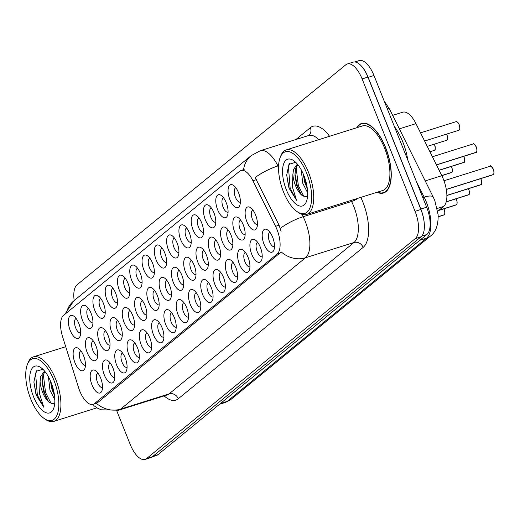 <?xml version="1.0" encoding="UTF-8"?>
<svg xmlns="http://www.w3.org/2000/svg" width="520" height="520" viewBox="0 0 520 520"><rect width="100%" height="100%" fill="white"/><g stroke="black" fill="none" stroke-linecap="round" stroke-linejoin="round"><path stroke-width="0.78" d="M119.347 290.212A12.032 5.233 72.5 0 1 117.806 278.265A12.032 5.233 72.5 0 1 122.902 275.892A12.032 5.233 72.5 0 1 127.946 283.173A12.032 5.233 72.5 0 1 129.22 295.978A12.032 5.233 72.5 0 1 119.347 290.212M125.288 278.298A7.521 3.27 -107.5 0 0 125.262 278.304A7.521 3.27 -107.5 0 0 124.833 287.677A7.521 3.27 -107.5 0 0 129.773 292.65A7.521 3.27 -107.5 0 0 129.798 292.637M107.062 300.274A12.032 5.233 72.5 0 1 105.521 288.32A12.032 5.233 72.5 0 1 110.617 285.948A12.032 5.233 72.5 0 1 115.661 293.235A12.032 5.233 72.5 0 1 116.935 306.039A12.032 5.233 72.5 0 1 107.062 300.274M113.002 288.353A7.521 3.27 -107.5 0 0 112.977 288.36A7.521 3.27 -107.5 0 0 112.548 297.733A7.521 3.27 -107.5 0 0 117.487 302.705A7.521 3.27 -107.5 0 0 117.513 302.699M94.776 310.329A12.032 5.233 72.5 0 1 93.236 298.376A12.032 5.233 72.5 0 1 98.332 296.003A12.032 5.233 72.5 0 1 103.376 303.29A12.032 5.233 72.5 0 1 104.65 316.095A12.032 5.233 72.5 0 1 94.776 310.329M100.718 298.415A7.521 3.27 -107.5 0 0 100.692 298.422A7.521 3.27 -107.5 0 0 100.263 307.788A7.521 3.27 -107.5 0 0 105.203 312.761A7.521 3.27 -107.5 0 0 105.228 312.754M131.631 280.156A12.032 5.233 72.5 0 1 130.091 268.203A12.032 5.233 72.5 0 1 135.187 265.831A12.032 5.233 72.5 0 1 140.231 273.117A12.032 5.233 72.5 0 1 141.505 285.922A12.032 5.233 72.5 0 1 131.631 280.156M137.573 268.236A7.521 3.27 -107.5 0 0 137.553 268.249A7.521 3.27 -107.5 0 0 137.118 277.615A7.521 3.27 -107.5 0 0 142.058 282.588A7.521 3.27 -107.5 0 0 142.084 282.581M143.917 270.094A12.032 5.233 72.5 0 1 142.376 258.147A12.032 5.233 72.5 0 1 147.472 255.775A12.032 5.233 72.5 0 1 152.516 263.055A12.032 5.233 72.5 0 1 153.79 275.867A12.032 5.233 72.5 0 1 143.917 270.094M149.858 258.18A7.521 3.27 -107.5 0 0 149.838 258.187A7.521 3.27 -107.5 0 0 149.403 267.56A7.521 3.27 -107.5 0 0 154.343 272.532A7.521 3.27 -107.5 0 0 154.369 272.526M82.492 320.385A12.032 5.233 72.5 0 1 80.951 308.438A12.032 5.233 72.5 0 1 86.047 306.065A12.032 5.233 72.5 0 1 91.091 313.346A12.032 5.233 72.5 0 1 92.365 326.151A12.032 5.233 72.5 0 1 82.492 320.385M88.433 308.471A7.521 3.27 -107.5 0 0 88.406 308.477A7.521 3.27 -107.5 0 0 87.978 317.85A7.521 3.27 -107.5 0 0 92.917 322.822A7.521 3.27 -107.5 0 0 92.944 322.816M156.202 260.039A12.032 5.233 72.5 0 1 154.661 248.092A12.032 5.233 72.5 0 1 159.757 245.713A12.032 5.233 72.5 0 1 164.801 253A12.032 5.233 72.5 0 1 166.075 265.805A12.032 5.233 72.5 0 1 156.202 260.039M162.142 248.125A7.521 3.27 -107.5 0 0 162.123 248.131A7.521 3.27 -107.5 0 0 161.688 257.504A7.521 3.27 -107.5 0 0 166.628 262.47A7.521 3.27 -107.5 0 0 166.654 262.464M168.487 249.983A12.032 5.233 72.5 0 1 166.953 238.03A12.032 5.233 72.5 0 1 172.042 235.658A12.032 5.233 72.5 0 1 177.086 242.944A12.032 5.233 72.5 0 1 178.36 255.749A12.032 5.233 72.5 0 1 168.487 249.983M174.428 238.062A7.521 3.27 -107.5 0 0 174.408 238.069A7.521 3.27 -107.5 0 0 173.972 247.442A7.521 3.27 -107.5 0 0 178.919 252.415A7.521 3.27 -107.5 0 0 178.939 252.408M180.772 239.922A12.032 5.233 72.5 0 1 179.238 227.975A12.032 5.233 72.5 0 1 184.327 225.602A12.032 5.233 72.5 0 1 189.371 232.882A12.032 5.233 72.5 0 1 190.645 245.687A12.032 5.233 72.5 0 1 180.772 239.922M186.713 228.007A7.521 3.27 -107.5 0 0 186.693 228.014A7.521 3.27 -107.5 0 0 186.258 237.386A7.521 3.27 -107.5 0 0 191.204 242.359A7.521 3.27 -107.5 0 0 191.224 242.353M193.056 229.866A12.032 5.233 72.5 0 1 191.522 217.919A12.032 5.233 72.5 0 1 196.612 215.54A12.032 5.233 72.5 0 1 201.656 222.827A12.032 5.233 72.5 0 1 202.93 235.631A12.032 5.233 72.5 0 1 193.056 229.866M199.004 217.952A7.521 3.27 -107.5 0 0 198.978 217.958A7.521 3.27 -107.5 0 0 198.542 227.331A7.521 3.27 -107.5 0 0 203.489 232.297A7.521 3.27 -107.5 0 0 203.508 232.291M205.342 219.811A12.032 5.233 72.5 0 1 203.808 207.857A12.032 5.233 72.5 0 1 208.897 205.484A12.032 5.233 72.5 0 1 213.941 212.771A12.032 5.233 72.5 0 1 215.215 225.576A12.032 5.233 72.5 0 1 205.342 219.811M211.289 207.889A7.521 3.27 -107.5 0 0 211.263 207.896A7.521 3.27 -107.5 0 0 210.828 217.269A7.521 3.27 -107.5 0 0 215.774 222.242A7.521 3.27 -107.5 0 0 215.794 222.235M217.627 209.749A12.032 5.233 72.5 0 1 216.093 197.802A12.032 5.233 72.5 0 1 221.182 195.429A12.032 5.233 72.5 0 1 226.226 202.709A12.032 5.233 72.5 0 1 227.5 215.514A12.032 5.233 72.5 0 1 217.627 209.749M223.574 197.834A7.521 3.27 -107.5 0 0 223.548 197.841A7.521 3.27 -107.5 0 0 223.113 207.214A7.521 3.27 -107.5 0 0 228.059 212.186A7.521 3.27 -107.5 0 0 228.085 212.173M229.911 199.693A12.032 5.233 72.5 0 1 228.378 187.739A12.032 5.233 72.5 0 1 233.467 185.367A12.032 5.233 72.5 0 1 238.511 192.654A12.032 5.233 72.5 0 1 239.785 205.458A12.032 5.233 72.5 0 1 229.911 199.693M235.859 187.772A7.521 3.27 -107.5 0 0 235.833 187.785A7.521 3.27 -107.5 0 0 235.397 197.151A7.521 3.27 -107.5 0 0 240.344 202.124A7.521 3.27 -107.5 0 0 240.37 202.118M70.207 330.447A12.032 5.233 72.5 0 1 68.666 318.494A12.032 5.233 72.5 0 1 73.762 316.121A12.032 5.233 72.5 0 1 78.806 323.408A12.032 5.233 72.5 0 1 80.08 336.213A12.032 5.233 72.5 0 1 70.207 330.447M76.148 318.526A7.521 3.27 -107.5 0 0 76.121 318.533A7.521 3.27 -107.5 0 0 75.693 327.906A7.521 3.27 -107.5 0 0 80.633 332.878A7.521 3.27 -107.5 0 0 80.659 332.872M111.839 332.611A12.032 5.233 72.5 0 1 110.305 320.658A12.032 5.233 72.5 0 1 115.395 318.286A12.032 5.233 72.5 0 1 120.439 325.572A12.032 5.233 72.5 0 1 121.713 338.377A12.032 5.233 72.5 0 1 111.839 332.611M117.787 320.69A7.521 3.27 -107.5 0 0 117.76 320.697A7.521 3.27 -107.5 0 0 117.325 330.07A7.521 3.27 -107.5 0 0 122.272 335.043A7.521 3.27 -107.5 0 0 122.291 335.036M148.694 302.432A12.032 5.233 72.5 0 1 147.16 290.485A12.032 5.233 72.5 0 1 152.25 288.113A12.032 5.233 72.5 0 1 157.294 295.392A12.032 5.233 72.5 0 1 158.567 308.197A12.032 5.233 72.5 0 1 148.694 302.432M154.642 290.517A7.521 3.27 -107.5 0 0 154.615 290.524A7.521 3.27 -107.5 0 0 154.18 299.897A7.521 3.27 -107.5 0 0 159.126 304.87A7.521 3.27 -107.5 0 0 159.153 304.863M124.124 322.55A12.032 5.233 72.5 0 1 122.59 310.603A12.032 5.233 72.5 0 1 127.68 308.23A12.032 5.233 72.5 0 1 132.724 315.51A12.032 5.233 72.5 0 1 133.998 328.315A12.032 5.233 72.5 0 1 124.124 322.55M130.072 310.635A7.521 3.27 -107.5 0 0 130.046 310.642A7.521 3.27 -107.5 0 0 129.61 320.014A7.521 3.27 -107.5 0 0 134.556 324.987A7.521 3.27 -107.5 0 0 134.576 324.974M160.979 292.377A12.032 5.233 72.5 0 1 159.445 280.43A12.032 5.233 72.5 0 1 164.535 278.05A12.032 5.233 72.5 0 1 169.578 285.337A12.032 5.233 72.5 0 1 170.853 298.142A12.032 5.233 72.5 0 1 160.979 292.377M166.927 280.462A7.521 3.27 -107.5 0 0 166.9 280.469A7.521 3.27 -107.5 0 0 166.472 289.842A7.521 3.27 -107.5 0 0 171.411 294.808A7.521 3.27 -107.5 0 0 171.438 294.801M99.554 342.667A12.032 5.233 72.5 0 1 98.02 330.714A12.032 5.233 72.5 0 1 103.109 328.341A12.032 5.233 72.5 0 1 108.153 335.628A12.032 5.233 72.5 0 1 109.427 348.433A12.032 5.233 72.5 0 1 99.554 342.667M105.495 330.752A7.521 3.27 -107.5 0 0 105.476 330.759A7.521 3.27 -107.5 0 0 105.04 340.125A7.521 3.27 -107.5 0 0 109.987 345.098A7.521 3.27 -107.5 0 0 110.006 345.091M87.269 352.723A12.032 5.233 72.5 0 1 85.735 340.776A12.032 5.233 72.5 0 1 90.825 338.403A12.032 5.233 72.5 0 1 95.869 345.683A12.032 5.233 72.5 0 1 97.142 358.488A12.032 5.233 72.5 0 1 87.269 352.723M93.21 340.808A7.521 3.27 -107.5 0 0 93.191 340.815A7.521 3.27 -107.5 0 0 92.755 350.188A7.521 3.27 -107.5 0 0 97.702 355.16A7.521 3.27 -107.5 0 0 97.721 355.147M136.409 312.494A12.032 5.233 72.5 0 1 134.875 300.541A12.032 5.233 72.5 0 1 139.965 298.168A12.032 5.233 72.5 0 1 145.008 305.454A12.032 5.233 72.5 0 1 146.282 318.26A12.032 5.233 72.5 0 1 136.409 312.494M142.357 300.573A7.521 3.27 -107.5 0 0 142.331 300.586A7.521 3.27 -107.5 0 0 141.895 309.953A7.521 3.27 -107.5 0 0 146.841 314.925A7.521 3.27 -107.5 0 0 146.868 314.918M173.27 282.321A12.032 5.233 72.5 0 1 171.73 270.368A12.032 5.233 72.5 0 1 176.819 267.995A12.032 5.233 72.5 0 1 181.864 275.281A12.032 5.233 72.5 0 1 183.138 288.087A12.032 5.233 72.5 0 1 173.27 282.321M179.212 270.4A7.521 3.27 -107.5 0 0 179.186 270.406A7.521 3.27 -107.5 0 0 178.756 279.78A7.521 3.27 -107.5 0 0 183.697 284.752A7.521 3.27 -107.5 0 0 183.722 284.745M185.556 272.259A12.032 5.233 72.5 0 1 184.015 260.312A12.032 5.233 72.5 0 1 189.105 257.94A12.032 5.233 72.5 0 1 194.149 265.219A12.032 5.233 72.5 0 1 195.422 278.025A12.032 5.233 72.5 0 1 185.556 272.259M191.497 260.344A7.521 3.27 -107.5 0 0 191.471 260.351A7.521 3.27 -107.5 0 0 191.042 269.724A7.521 3.27 -107.5 0 0 195.982 274.697A7.521 3.27 -107.5 0 0 196.008 274.683M197.841 262.204A12.032 5.233 72.5 0 1 196.3 250.25A12.032 5.233 72.5 0 1 201.396 247.878A12.032 5.233 72.5 0 1 206.44 255.164A12.032 5.233 72.5 0 1 207.708 267.969A12.032 5.233 72.5 0 1 197.841 262.204M203.781 250.289A7.521 3.27 -107.5 0 0 203.756 250.296A7.521 3.27 -107.5 0 0 203.327 259.662A7.521 3.27 -107.5 0 0 208.267 264.635A7.521 3.27 -107.5 0 0 208.292 264.628M210.125 252.148A12.032 5.233 72.5 0 1 208.585 240.194A12.032 5.233 72.5 0 1 213.681 237.822A12.032 5.233 72.5 0 1 218.725 245.108A12.032 5.233 72.5 0 1 219.993 257.913A12.032 5.233 72.5 0 1 210.125 252.148M216.067 240.227A7.521 3.27 -107.5 0 0 216.041 240.233A7.521 3.27 -107.5 0 0 215.612 249.607A7.521 3.27 -107.5 0 0 220.552 254.579A7.521 3.27 -107.5 0 0 220.578 254.572M222.411 242.086A12.032 5.233 72.5 0 1 220.87 230.139A12.032 5.233 72.5 0 1 225.966 227.767A12.032 5.233 72.5 0 1 231.01 235.047A12.032 5.233 72.5 0 1 232.284 247.852A12.032 5.233 72.5 0 1 222.411 242.086M228.352 230.172A7.521 3.27 -107.5 0 0 228.326 230.178A7.521 3.27 -107.5 0 0 227.897 239.551A7.521 3.27 -107.5 0 0 232.837 244.524A7.521 3.27 -107.5 0 0 232.863 244.511M234.696 232.031A12.032 5.233 72.5 0 1 233.155 220.077A12.032 5.233 72.5 0 1 238.251 217.705A12.032 5.233 72.5 0 1 243.295 224.991A12.032 5.233 72.5 0 1 244.569 237.796A12.032 5.233 72.5 0 1 234.696 232.031M240.636 220.109A7.521 3.27 -107.5 0 0 240.611 220.123A7.521 3.27 -107.5 0 0 240.181 229.489A7.521 3.27 -107.5 0 0 245.122 234.462A7.521 3.27 -107.5 0 0 245.147 234.455M246.981 221.969A12.032 5.233 72.5 0 1 245.44 210.022A12.032 5.233 72.5 0 1 250.536 207.649A12.032 5.233 72.5 0 1 255.58 214.929A12.032 5.233 72.5 0 1 256.854 227.734A12.032 5.233 72.5 0 1 246.981 221.969M252.922 210.054A7.521 3.27 -107.5 0 0 252.895 210.061A7.521 3.27 -107.5 0 0 252.467 219.433A7.521 3.27 -107.5 0 0 257.406 224.406A7.521 3.27 -107.5 0 0 257.433 224.4M74.984 362.785A12.032 5.233 72.5 0 1 73.444 350.831A12.032 5.233 72.5 0 1 78.54 348.459A12.032 5.233 72.5 0 1 83.584 355.745A12.032 5.233 72.5 0 1 84.858 368.55A12.032 5.233 72.5 0 1 74.984 362.785M80.925 350.863A7.521 3.27 -107.5 0 0 80.906 350.87A7.521 3.27 -107.5 0 0 80.47 360.243A7.521 3.27 -107.5 0 0 85.416 365.216A7.521 3.27 -107.5 0 0 85.436 365.209M104.338 375.005A12.032 5.233 72.5 0 1 102.798 363.051A12.032 5.233 72.5 0 1 107.887 360.678A12.032 5.233 72.5 0 1 112.931 367.965A12.032 5.233 72.5 0 1 114.205 380.77A12.032 5.233 72.5 0 1 104.338 375.005M110.279 363.084A7.521 3.27 -107.5 0 0 110.253 363.097A7.521 3.27 -107.5 0 0 109.824 372.463A7.521 3.27 -107.5 0 0 114.764 377.435A7.521 3.27 -107.5 0 0 114.79 377.429M116.623 364.949A12.032 5.233 72.5 0 1 115.083 352.996A12.032 5.233 72.5 0 1 120.178 350.623A12.032 5.233 72.5 0 1 125.223 357.903A12.032 5.233 72.5 0 1 126.49 370.715A12.032 5.233 72.5 0 1 116.623 364.949M122.564 353.028A7.521 3.27 -107.5 0 0 122.538 353.035A7.521 3.27 -107.5 0 0 122.109 362.407A7.521 3.27 -107.5 0 0 127.049 367.38A7.521 3.27 -107.5 0 0 127.075 367.374M128.908 354.887A12.032 5.233 72.5 0 1 127.367 342.94A12.032 5.233 72.5 0 1 132.464 340.561A12.032 5.233 72.5 0 1 137.508 347.848A12.032 5.233 72.5 0 1 138.775 360.653A12.032 5.233 72.5 0 1 128.908 354.887M134.849 342.973A7.521 3.27 -107.5 0 0 134.823 342.979A7.521 3.27 -107.5 0 0 134.394 352.352A7.521 3.27 -107.5 0 0 139.334 357.325A7.521 3.27 -107.5 0 0 139.36 357.312M141.193 344.832A12.032 5.233 72.5 0 1 139.653 332.878A12.032 5.233 72.5 0 1 144.749 330.506A12.032 5.233 72.5 0 1 149.792 337.792A12.032 5.233 72.5 0 1 151.066 350.597A12.032 5.233 72.5 0 1 141.193 344.832M147.134 332.911A7.521 3.27 -107.5 0 0 147.108 332.924A7.521 3.27 -107.5 0 0 146.679 342.29A7.521 3.27 -107.5 0 0 151.619 347.262A7.521 3.27 -107.5 0 0 151.645 347.256M153.478 334.769A12.032 5.233 72.5 0 1 151.938 322.822A12.032 5.233 72.5 0 1 157.034 320.45A12.032 5.233 72.5 0 1 162.078 327.73A12.032 5.233 72.5 0 1 163.352 340.535A12.032 5.233 72.5 0 1 153.478 334.769M159.419 322.855A7.521 3.27 -107.5 0 0 159.393 322.861A7.521 3.27 -107.5 0 0 158.964 332.235A7.521 3.27 -107.5 0 0 163.904 337.207A7.521 3.27 -107.5 0 0 163.93 337.2M165.763 324.714A12.032 5.233 72.5 0 1 164.222 312.767A12.032 5.233 72.5 0 1 169.319 310.388A12.032 5.233 72.5 0 1 174.363 317.675A12.032 5.233 72.5 0 1 175.636 330.48A12.032 5.233 72.5 0 1 165.763 324.714M171.704 312.8A7.521 3.27 -107.5 0 0 171.678 312.806A7.521 3.27 -107.5 0 0 171.249 322.179A7.521 3.27 -107.5 0 0 176.189 327.145A7.521 3.27 -107.5 0 0 176.215 327.139M178.048 314.659A12.032 5.233 72.5 0 1 176.508 302.705A12.032 5.233 72.5 0 1 181.603 300.333A12.032 5.233 72.5 0 1 186.647 307.619A12.032 5.233 72.5 0 1 187.922 320.424A12.032 5.233 72.5 0 1 178.048 314.659M183.989 302.738A7.521 3.27 -107.5 0 0 183.963 302.744A7.521 3.27 -107.5 0 0 183.534 312.117A7.521 3.27 -107.5 0 0 188.474 317.089A7.521 3.27 -107.5 0 0 188.5 317.083M190.333 304.596A12.032 5.233 72.5 0 1 188.792 292.65A12.032 5.233 72.5 0 1 193.889 290.277A12.032 5.233 72.5 0 1 198.933 297.557A12.032 5.233 72.5 0 1 200.207 310.362A12.032 5.233 72.5 0 1 190.333 304.596M196.274 292.682A7.521 3.27 -107.5 0 0 196.248 292.689A7.521 3.27 -107.5 0 0 195.819 302.062A7.521 3.27 -107.5 0 0 200.759 307.034A7.521 3.27 -107.5 0 0 200.785 307.021M202.618 294.541A12.032 5.233 72.5 0 1 201.078 282.588A12.032 5.233 72.5 0 1 206.174 280.215A12.032 5.233 72.5 0 1 211.218 287.502A12.032 5.233 72.5 0 1 212.492 300.307A12.032 5.233 72.5 0 1 202.618 294.541M208.559 282.62A7.521 3.27 -107.5 0 0 208.533 282.633A7.521 3.27 -107.5 0 0 208.104 292A7.521 3.27 -107.5 0 0 213.044 296.972A7.521 3.27 -107.5 0 0 213.07 296.966M214.903 284.486A12.032 5.233 72.5 0 1 213.363 272.532A12.032 5.233 72.5 0 1 218.458 270.159A12.032 5.233 72.5 0 1 223.503 277.44A12.032 5.233 72.5 0 1 224.776 290.251A12.032 5.233 72.5 0 1 214.903 284.486M220.844 272.565A7.521 3.27 -107.5 0 0 220.825 272.571A7.521 3.27 -107.5 0 0 220.389 281.944A7.521 3.27 -107.5 0 0 225.329 286.917A7.521 3.27 -107.5 0 0 225.355 286.91M227.188 274.423A12.032 5.233 72.5 0 1 225.647 262.476A12.032 5.233 72.5 0 1 230.744 260.104A12.032 5.233 72.5 0 1 235.787 267.384A12.032 5.233 72.5 0 1 237.061 280.189A12.032 5.233 72.5 0 1 227.188 274.423M233.129 262.509A7.521 3.27 -107.5 0 0 233.109 262.516A7.521 3.27 -107.5 0 0 232.674 271.889A7.521 3.27 -107.5 0 0 237.614 276.861A7.521 3.27 -107.5 0 0 237.64 276.848M239.473 264.368A12.032 5.233 72.5 0 1 237.939 252.415A12.032 5.233 72.5 0 1 243.029 250.042A12.032 5.233 72.5 0 1 248.072 257.329A12.032 5.233 72.5 0 1 249.347 270.133A12.032 5.233 72.5 0 1 239.473 264.368M245.414 252.447A7.521 3.27 -107.5 0 0 245.394 252.46A7.521 3.27 -107.5 0 0 244.959 261.827A7.521 3.27 -107.5 0 0 249.906 266.799A7.521 3.27 -107.5 0 0 249.925 266.793M251.758 254.306A12.032 5.233 72.5 0 1 250.224 242.359A12.032 5.233 72.5 0 1 255.314 239.987A12.032 5.233 72.5 0 1 260.358 247.267A12.032 5.233 72.5 0 1 261.632 260.072A12.032 5.233 72.5 0 1 251.758 254.306M257.699 242.392A7.521 3.27 -107.5 0 0 257.68 242.398A7.521 3.27 -107.5 0 0 257.244 251.771A7.521 3.27 -107.5 0 0 262.19 256.744A7.521 3.27 -107.5 0 0 262.21 256.737M264.043 244.25A12.032 5.233 72.5 0 1 262.509 232.303A12.032 5.233 72.5 0 1 267.599 229.925A12.032 5.233 72.5 0 1 272.642 237.211A12.032 5.233 72.5 0 1 273.917 250.016A12.032 5.233 72.5 0 1 264.043 244.25M269.99 232.336A7.521 3.27 -107.5 0 0 269.964 232.343A7.521 3.27 -107.5 0 0 269.529 241.716A7.521 3.27 -107.5 0 0 274.476 246.681A7.521 3.27 -107.5 0 0 274.495 246.675M92.053 385.06A12.032 5.233 72.5 0 1 90.513 373.113A12.032 5.233 72.5 0 1 95.602 370.74A12.032 5.233 72.5 0 1 100.646 378.021A12.032 5.233 72.5 0 1 101.92 390.825A12.032 5.233 72.5 0 1 92.053 385.06M97.994 373.146A7.521 3.27 -107.5 0 0 97.968 373.152A7.521 3.27 -107.5 0 0 97.539 382.525A7.521 3.27 -107.5 0 0 102.479 387.498A7.521 3.27 -107.5 0 0 102.505 387.485M392.665 115.362L402.701 112.203A22.555 9.815 72.5 0 1 415.968 123.63L441.825 175.695A22.555 9.815 72.5 0 1 443.385 179.186A22.555 9.815 72.5 0 1 443.599 206.472L437.743 211.263M275.561 226.317A20.3 8.834 72.5 0 1 276.965 229.463A20.3 8.834 72.5 0 1 277.154 254.02L94.432 403.618A20.3 8.834 72.5 0 1 93.073 404.359A20.3 8.834 72.5 0 1 78.546 387.615L62.556 336.622A20.3 8.834 72.5 0 1 63.55 315.387L239.636 171.23A20.3 8.834 72.5 0 1 240.994 170.482A20.3 8.834 72.5 0 1 252.935 180.765L275.561 226.317L279.078 225.212L281.093 231.309M377.078 192.264A36.459 15.867 -107.5 0 0 383.513 192.998A36.459 15.867 -107.5 0 0 385.606 147.544A36.459 15.867 -107.5 0 0 361.634 123.435A36.459 15.867 -107.5 0 0 356.779 127.719M301.964 214.318L303.154 216.717A30.069 13.091 72.5 0 1 305.233 221.377A30.069 13.091 72.5 0 1 305.519 257.757A26.312 23.335 -129.3 0 1 281.255 251.96L97.65 402.603L96.142 403.397M116.734 410.735L130.24 444.496A22.555 9.815 -107.5 0 0 145.067 459.407L150.878 457.581A22.555 9.815 -107.5 0 0 152.386 456.755L421.096 236.769A22.555 9.815 -107.5 0 0 420.882 209.482L367.919 77.077A22.555 9.815 -107.5 0 0 353.093 62.16L347.282 63.986A22.555 9.815 -107.5 0 0 345.774 64.811L77.064 284.804A22.555 9.815 -107.5 0 0 74.178 300.553M242.853 170.216L243.536 169.748M243.549 169.683A26.312 23.335 50.7 0 1 251.225 155.603L260.253 150.728A30.069 13.091 72.5 0 1 277.947 165.958A26.312 8.066 153.6 0 0 255.203 177.528L279.078 225.212M145.067 459.407A22.555 9.815 -107.5 0 0 146.575 458.582L415.285 238.596A22.555 9.815 -107.5 0 0 415.071 211.308L362.109 78.904A22.555 9.815 -107.5 0 0 347.282 63.986M152.347 456.788L156.442 455.5A22.555 9.815 -107.5 0 0 157.95 454.675L426.875 234.507A22.555 9.815 -107.5 0 0 426.66 207.22L373.978 75.504A22.555 9.815 -107.5 0 0 359.151 60.593L354.757 61.971M424.268 223.633A22.555 9.815 -107.5 0 0 420.849 209.047L368.166 77.331A22.555 9.815 -107.5 0 0 361.107 65.728M283.543 192.042A32.325 14.072 -107.5 0 0 297.096 211.614A32.325 14.072 -107.5 0 0 310.784 205.238A32.325 14.072 -107.5 0 0 306.651 173.121A32.325 14.072 -107.5 0 0 280.118 157.625A32.325 14.072 -107.5 0 0 283.543 192.042M297.096 211.614L298.48 212.556A33.832 14.723 -107.5 0 0 306.534 214.448A33.832 14.723 -107.5 0 0 308.477 172.276A33.832 14.723 -107.5 0 0 286.24 149.903A33.832 14.723 -107.5 0 0 280.709 156.059L280.118 157.625M306.534 214.448L382.72 190.489A33.832 14.723 -107.5 0 0 384.663 148.317A33.832 14.723 -107.5 0 0 362.427 125.944L286.24 149.903M377.507 192.127A36.088 15.704 -107.5 0 0 383.403 192.641A36.088 15.704 -107.5 0 0 385.469 147.654A36.088 15.704 -107.5 0 0 361.751 123.792A36.088 15.704 -107.5 0 0 357.214 127.582M407.803 160.082A37.59 16.361 -107.5 0 0 402.799 141.941A37.59 16.361 -107.5 0 0 394.401 126.568M307.639 192.829L302.757 183.235L301.223 169.819M307.32 188.662L304.805 182.592L303.18 173.791M295.672 162.285L288.977 164.333L286.683 175.084L289.192 188.428L296.569 200.272L292.396 186.947L292.89 174.343A16.997 7.397 -107.5 0 0 295.477 185.523A16.997 7.397 -107.5 0 0 302.283 195.585L300.293 193.193L296.608 185.166L294.931 175.084L295.614 168.753L297.772 164.593M292.89 174.343L293.56 169.397L297.349 164.086M303.856 175.409A24.512 10.667 -107.5 0 0 293.579 160.563A24.512 10.667 -107.5 0 0 283.199 165.399A24.512 10.667 -107.5 0 0 286.332 189.755A24.512 10.667 -107.5 0 0 306.449 201.5A24.512 10.667 -107.5 0 0 303.856 175.409M302.283 195.585L307.365 197.002M296.569 200.272L290.147 188.13L288.431 166.855L289.699 163.442M304.142 196.95L298.35 185.549L296.101 167.264M288.736 187.252L286.676 174.889M301.054 194.239L297.323 185.874L294.938 173.745M307.171 187.571L305.519 183.294L303.459 174.441M30.739 399.009A32.325 14.072 -107.5 0 0 44.298 418.581A32.325 14.072 -107.5 0 0 57.98 412.204A32.325 14.072 -107.5 0 0 53.846 380.088A32.325 14.072 -107.5 0 0 27.32 364.591A32.325 14.072 -107.5 0 0 30.739 399.009M44.298 418.581L45.675 419.523A33.832 14.723 -107.5 0 0 53.736 421.415A33.832 14.723 -107.5 0 0 55.679 379.243A33.832 14.723 -107.5 0 0 33.436 356.87A33.832 14.723 -107.5 0 0 27.911 363.025L27.32 364.591M54.841 399.796L49.959 390.201L48.419 376.779M54.522 395.629L52.007 389.558L50.382 380.757M42.874 369.252L36.179 371.3L33.885 382.05L36.394 395.395L43.764 407.238L39.591 393.913L40.092 381.31A16.997 7.397 -107.5 0 0 42.679 392.49A16.997 7.397 -107.5 0 0 49.484 402.551L47.495 400.16L43.803 392.132L42.133 382.05L42.809 375.719L44.967 371.56M40.092 381.31L40.762 376.363L44.551 371.053M51.057 382.375A24.512 10.667 -107.5 0 0 40.774 367.529A24.512 10.667 -107.5 0 0 30.401 372.365A24.512 10.667 -107.5 0 0 33.534 396.721A24.512 10.667 -107.5 0 0 53.651 408.466A24.512 10.667 -107.5 0 0 51.057 382.375M49.484 402.551L54.561 403.969M43.764 407.238L37.349 395.096L35.633 373.815L36.901 370.409M51.343 403.916L45.545 392.516L43.303 374.231M35.938 394.219L33.878 381.856M48.256 401.206L44.518 392.841L42.139 380.712M54.373 394.537L52.721 390.26L50.661 381.407M443.573 215.098A4.511 1.963 -107.5 0 0 443.826 215.059A4.511 1.963 -107.5 0 0 444.06 214.942L438.224 216.781M444.281 214.74L438.224 216.71M455.858 205.036A4.511 1.963 -107.5 0 0 456.112 204.997A4.511 1.963 -107.5 0 0 456.346 204.886L438.796 210.405M456.567 204.685L438.938 210.288M468.143 194.981A4.511 1.963 -107.5 0 0 468.397 194.942A4.511 1.963 -107.5 0 0 468.631 194.831L446.193 201.883M468.851 194.63L446.212 201.806M480.435 184.925A4.511 1.963 -107.5 0 0 480.682 184.88A4.511 1.963 -107.5 0 0 480.916 184.769L446.869 195.475M481.137 184.567L446.869 195.403M492.719 174.863A4.511 1.963 -107.5 0 0 492.966 174.824A4.511 1.963 -107.5 0 0 493.2 174.714L446.29 189.462M493.422 174.512L446.277 189.397M451.081 172.698A4.511 1.963 -107.5 0 0 451.334 172.66A4.511 1.963 -107.5 0 0 451.562 172.549L441.786 175.624M451.782 172.347L441.76 175.558M463.365 162.643A4.511 1.963 -107.5 0 0 463.619 162.604A4.511 1.963 -107.5 0 0 463.847 162.494L439.127 170.268M464.068 162.292L439.094 170.203M475.651 152.588A4.511 1.963 -107.5 0 0 475.904 152.542A4.511 1.963 -107.5 0 0 476.132 152.431L436.469 164.905M476.353 152.23L436.436 164.847M425.217 180.915L441.825 175.695M94.432 403.618L97.65 402.603M252.935 180.765L256.458 179.66M277.154 254.02L280.371 253.013M437.229 208.475L443.599 206.472M399.36 128.85L415.968 123.63M360.822 197.373A37.59 16.361 72.5 0 1 363.155 247.397L178.289 398.749A7.521 6.669 50.7 0 0 169.072 393.887L353.945 242.535A30.069 13.091 -107.5 0 0 353.659 206.147A30.069 13.091 -107.5 0 0 351.579 201.494L351.059 200.447M178.289 398.749A37.59 16.361 72.5 0 1 164.151 395.902M167.056 394.986A30.069 13.091 -107.5 0 0 169.072 393.887L120.647 409.11A30.069 13.091 72.5 0 1 118.632 410.215L167.096 394.973M280.306 228.371A26.312 8.066 153.6 0 1 303.154 216.717L351.579 201.494A7.521 2.301 -26.4 0 0 357.955 198.276M96.382 403.312A26.312 23.335 50.7 0 0 120.647 409.11L305.519 257.757L353.945 242.535A7.521 6.669 50.7 0 1 363.155 247.397M66.41 313.047A26.312 23.335 -129.3 0 1 73.749 300.905L251.225 155.603M278.59 165.75L277.947 165.958L278.544 167.161M295.9 139.516L310.369 127.673A37.59 16.361 72.5 0 1 329.563 136.279M146.575 458.582L152.386 456.755M415.285 238.596L421.096 236.769M415.071 211.308L420.882 209.482M362.109 78.904L367.919 77.077M318.793 139.666A30.069 13.091 -107.5 0 0 308.678 135.499L308.731 135.48A7.521 6.669 50.7 0 0 310.369 127.673M220.435 403.513L227.143 401.407A15.034 13.338 50.7 0 0 231.153 399.25L225.128 402.512A30.069 13.091 -107.5 0 0 227.143 401.407L426.524 238.173A30.069 13.091 -107.5 0 0 426.238 201.792A30.069 13.091 -107.5 0 0 424.157 197.139L422.799 197.561M419.816 240.286L426.524 238.173A15.034 13.338 50.7 0 0 430.534 236.015L231.153 399.25M373.978 75.504L368.166 77.331M426.66 207.22L420.849 209.047M426.875 234.507L421.766 236.113M157.95 454.675L153.049 456.216M384.209 101.088L389.662 109.317L433.29 197.178A15.034 4.609 153.6 0 0 424.157 197.139L416.279 181.272M389.662 109.317A15.034 4.609 153.6 0 0 387.036 108.153M444.197 214.832A4.511 1.963 -107.5 0 0 444.087 209.43A4.511 1.963 -107.5 0 0 443.833 208.858M443.898 208.839A4.362 1.898 72.5 0 1 444.165 209.436A4.362 1.898 72.5 0 1 444.594 214.156M456.482 204.769A4.511 1.963 -107.5 0 0 456.372 199.375A4.511 1.963 -107.5 0 0 456.118 198.803M456.183 198.783A4.362 1.898 72.5 0 1 456.45 199.381A4.362 1.898 72.5 0 1 456.879 204.094M468.767 194.714A4.511 1.963 -107.5 0 0 468.656 189.319A4.511 1.963 -107.5 0 0 468.41 188.74M468.468 188.721A4.362 1.898 72.5 0 1 468.735 189.319A4.362 1.898 72.5 0 1 469.163 194.038M481.052 184.652A4.511 1.963 -107.5 0 0 480.942 179.257A4.511 1.963 -107.5 0 0 480.695 178.685M480.753 178.666A4.362 1.898 72.5 0 1 481.019 179.264A4.362 1.898 72.5 0 1 481.449 183.983M493.337 174.597A4.511 1.963 -107.5 0 0 493.226 169.202A4.511 1.963 -107.5 0 0 490.262 166.218C490.022 165.016 491.036 166.004 493.318 169.189A4.362 1.898 72.5 0 1 493.734 173.921M491.406 166.517A4.362 1.898 72.5 0 1 493.298 169.189M451.704 172.432A4.511 1.963 -107.5 0 0 451.594 167.037A4.511 1.963 -107.5 0 0 451.341 166.465M451.406 166.446A4.362 1.898 72.5 0 1 451.666 167.044A4.362 1.898 72.5 0 1 452.101 171.756M463.99 162.376A4.511 1.963 -107.5 0 0 463.879 156.982A4.511 1.963 -107.5 0 0 463.625 156.403M463.691 156.383A4.362 1.898 72.5 0 1 463.95 156.982A4.362 1.898 72.5 0 1 464.386 161.701M476.275 152.321A4.511 1.963 -107.5 0 0 476.164 146.919A4.511 1.963 -107.5 0 0 473.2 143.936C472.953 142.734 473.974 143.722 476.249 146.913C476.97 147.953 477.113 152.939 476.32 152.288M474.344 144.242A4.362 1.898 72.5 0 1 476.236 146.926A4.362 1.898 72.5 0 1 476.671 151.645M434.356 144.157L434.616 144.749C436.254 151.938 434.161 149.539 434.272 150.384A4.511 1.963 -107.5 0 0 434.525 144.762A4.511 1.963 -107.5 0 0 434.278 144.183M434.337 144.163A4.362 1.898 72.5 0 1 434.597 144.742A4.362 1.898 72.5 0 1 435.032 149.481M446.641 134.102L446.901 134.687C448.539 141.882 446.446 139.484 446.557 140.322A4.511 1.963 -107.5 0 0 446.81 134.7A4.511 1.963 -107.5 0 0 446.563 134.127M446.622 134.108A4.362 1.898 72.5 0 1 446.882 134.687M446.888 134.706A4.362 1.898 72.5 0 1 447.317 139.425M459.095 124.644A4.511 1.963 -107.5 0 0 456.131 121.66C456.307 120.757 457.327 121.745 459.186 124.631C460.824 131.82 458.731 129.422 458.841 130.267A4.511 1.963 -107.5 0 0 459.095 124.644M457.275 121.96A4.362 1.898 72.5 0 1 459.166 124.624A4.362 1.898 72.5 0 1 459.602 129.363M93.073 404.359L96.174 403.384M240.994 170.482L244.16 169.488M92.281 404.521L97.546 408.174L101.14 409.793L118.632 410.215M64.818 314.353L73.749 300.905M260.253 150.728L308.678 135.499M433.29 197.178L434.824 200.609L438.126 214.669C438.425 224.79 435.897 231.907 430.534 236.015M225.128 402.512L219.505 404.281M385.567 191.958L383.403 192.641M363.916 123.11L361.751 123.792M96.922 407.829L53.736 421.415M65.722 346.716L33.436 356.87M438.224 216.821L444.087 214.929M443.918 208.832L444.171 209.424C444.899 210.464 445.036 215.456 444.249 214.799M438.718 210.47L456.372 204.874M456.203 198.776L456.456 199.362C457.184 200.408 457.321 205.394 456.534 204.744M446.179 201.929L468.663 194.811M468.488 188.721L468.741 189.306C469.469 190.346 469.606 195.338 468.819 194.688M446.869 195.514L480.948 184.756M480.772 178.659L481.026 179.25C481.754 180.291 481.891 185.276 481.104 184.626M446.297 189.501L493.233 174.694M490.262 166.218L443.989 180.772M493.318 169.189C494.039 170.228 494.182 175.221 493.389 174.571M441.805 175.656L451.594 172.536M451.418 166.439L451.678 167.024C452.4 168.071 452.543 173.056 451.75 172.406M439.147 170.3L463.879 162.474M463.704 156.383L463.964 156.969C464.685 158.008 464.828 163.001 464.035 162.351M436.481 164.944L476.164 152.419M473.2 143.936L432.419 156.761M434.272 150.384L429.929 151.743M446.557 140.322L427.271 146.387M458.841 130.267L424.606 141.031M456.131 121.66L420.55 132.847"/></g></svg>

